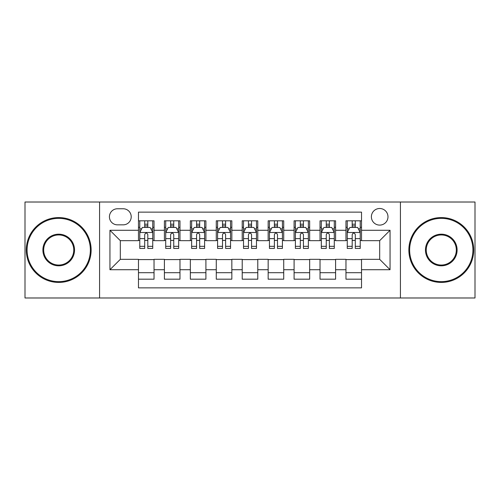 <?xml version="1.0" encoding="UTF-8"?>
<svg xmlns="http://www.w3.org/2000/svg" width="500" height="500" viewBox="0 0 500 500"><rect width="100%" height="100%" fill="white"/><g stroke="black" fill="none" stroke-linecap="round" stroke-linejoin="round"><path stroke-width="0.75" d="M379.681 208.5A8.3 8.3 0 0 0 371.381 216.8A8.3 8.3 0 0 0 379.681 225.1A8.3 8.3 0 0 0 387.981 216.8A8.3 8.3 0 0 0 379.681 208.5M400.431 297.981L475 297.981L475 202.019L400.431 202.019L400.431 297.981L99.569 297.981L99.569 202.019L25 202.019L25 297.981L99.569 297.981M361.525 220.819L345.962 220.819L345.962 230.287L335.594 230.287L335.594 240.662L345.962 240.662L345.962 230.287M335.594 230.287L335.594 220.819L320.031 220.819L320.031 230.287L309.656 230.287L309.656 240.662L320.031 240.662L320.031 230.287M309.656 230.287L309.656 220.819L294.094 220.819L294.094 230.287L283.719 230.287L283.719 240.662L294.094 240.662L294.094 230.287M283.719 230.287L283.719 220.819L268.156 220.819L268.156 230.287L257.781 230.287L257.781 240.662L268.156 240.662L268.156 230.287M257.781 230.287L257.781 220.819L242.219 220.819L242.219 230.287L231.844 230.287L231.844 240.662L242.219 240.662L242.219 230.287M231.844 230.287L231.844 220.819L216.281 220.819L216.281 230.287L205.906 230.287L205.906 240.662L216.281 240.662L216.281 230.287M205.906 230.287L205.906 220.819L190.344 220.819L190.344 230.287L179.969 230.287L179.969 240.662L190.344 240.662L190.344 230.287M179.969 230.287L179.969 220.819L164.406 220.819L164.406 240.662L154.037 240.662L154.037 220.819L138.475 220.819M138.475 279.181L154.037 279.181L154.037 259.337L164.406 259.337L164.406 279.181L179.969 279.181L179.969 259.337L190.344 259.337L190.344 269.713L179.969 269.713M190.344 269.713L190.344 279.181L205.906 279.181L205.906 259.337L216.281 259.337L216.281 269.713L205.906 269.713M216.281 269.713L216.281 279.181L231.844 279.181L231.844 259.337L242.219 259.337L242.219 269.713L231.844 269.713M242.219 269.713L242.219 279.181L257.781 279.181L257.781 259.337L268.156 259.337L268.156 269.713L257.781 269.713M268.156 269.713L268.156 279.181L283.719 279.181L283.719 259.337L294.094 259.337L294.094 269.713L283.719 269.713M294.094 269.713L294.094 279.181L309.656 279.181L309.656 259.337L320.031 259.337L320.031 269.713L309.656 269.713M320.031 269.713L320.031 279.181L335.594 279.181L335.594 259.337L345.962 259.337L345.962 269.713L335.594 269.713M117.463 224.844L123.169 224.844A8.037 8.037 0 0 0 131.213 216.8A8.037 8.037 0 0 0 123.169 208.762L117.463 208.762A8.037 8.037 0 0 0 109.425 216.8A8.037 8.037 0 0 0 117.463 224.844M400.431 202.019L99.569 202.019M361.525 230.287L361.525 212.131L138.475 212.131L138.475 240.662L120.319 240.662L120.319 259.337L138.475 259.337L138.475 287.869L361.525 287.869L361.525 259.337L379.681 259.337L379.681 240.662L361.525 240.662L361.525 230.287L390.056 230.287L390.056 269.713L361.525 269.713M138.475 269.713L109.944 269.713L109.944 230.287L138.475 230.287M345.962 269.713L345.962 279.181L361.525 279.181M138.475 227.306L139.769 227.306M144.7 227.306L147.812 227.306M152.738 227.306L154.037 227.306M138.475 240.406L139.769 240.406M144.7 240.406L147.812 240.406M152.738 240.406L154.037 240.406M138.475 259.594L154.037 259.594M138.475 272.694L154.037 272.694M164.406 240.406L165.706 240.406M170.631 240.406L173.744 240.406M178.675 240.406L179.969 240.406M164.406 227.306L165.706 227.306M170.631 227.306L173.744 227.306M178.675 227.306L179.969 227.306M164.406 259.594L179.969 259.594M164.406 272.694L179.969 272.694M190.344 259.594L205.906 259.594M190.344 272.694L205.906 272.694M190.344 227.306L191.644 227.306M196.569 227.306L199.681 227.306M204.613 227.306L205.906 227.306M190.344 240.406L191.644 240.406M196.569 240.406L199.681 240.406M204.613 240.406L205.906 240.406M216.281 259.594L231.844 259.594M216.281 272.694L231.844 272.694M216.281 227.306L217.581 227.306M222.506 227.306L225.619 227.306M230.55 227.306L231.844 227.306M216.281 240.406L217.581 240.406M222.506 240.406L225.619 240.406M230.55 240.406L231.844 240.406M242.219 259.594L257.781 259.594M242.219 272.694L257.781 272.694M242.219 227.306L243.519 227.306M248.444 227.306L251.556 227.306M256.481 227.306L257.781 227.306M242.219 240.406L243.519 240.406M248.444 240.406L251.556 240.406M256.481 240.406L257.781 240.406M268.156 259.594L283.719 259.594M268.156 272.694L283.719 272.694M268.156 227.306L269.45 227.306M274.381 227.306L277.494 227.306M282.419 227.306L283.719 227.306M268.156 240.406L269.45 240.406M274.381 240.406L277.494 240.406M282.419 240.406L283.719 240.406M294.094 259.594L309.656 259.594M294.094 272.694L309.656 272.694M294.094 227.306L295.387 227.306M300.319 227.306L303.431 227.306M308.356 227.306L309.656 227.306M294.094 240.406L295.387 240.406M300.319 240.406L303.431 240.406M308.356 240.406L309.656 240.406M320.031 259.594L335.594 259.594M320.031 272.694L335.594 272.694M320.031 227.306L321.325 227.306M326.256 227.306L329.369 227.306M334.294 227.306L335.594 227.306M320.031 240.406L321.325 240.406M326.256 240.406L329.369 240.406M334.294 240.406L335.594 240.406M345.962 259.594L361.525 259.594M345.962 272.694L361.525 272.694M345.962 227.306L347.262 227.306M352.188 227.306L355.3 227.306M360.231 227.306L361.525 227.306M345.962 240.406L347.262 240.406M352.188 240.406L355.3 240.406M360.231 240.406L361.525 240.406M120.319 240.662L109.944 230.287M120.319 259.337L109.944 269.713M390.056 230.287L379.681 240.662M390.056 269.713L379.681 259.337M147.812 224.194L144.7 224.194M152.738 246.331L147.812 246.331L147.812 248.444L152.738 248.444L152.738 232.625L150.144 227.438L142.363 227.438L139.769 232.625L139.769 248.444L144.7 248.444L144.7 246.331L139.769 246.331M139.769 232.625L139.769 220.819M152.738 232.625L152.738 220.819M144.7 227.438L144.7 220.819M147.812 220.819L147.812 227.438M147.812 246.331L147.812 234.569C146.775 232.569 145.738 232.569 144.7 234.569L144.7 246.331M58.719 218.356A31.644 31.644 0 0 0 27.075 250A31.644 31.644 0 0 0 58.719 281.644A31.644 31.644 0 0 0 90.363 250A31.644 31.644 0 0 0 58.719 218.356M58.719 282.419A32.419 32.419 0 0 1 26.294 250A32.419 32.419 0 0 1 58.719 217.581A32.419 32.419 0 0 1 91.137 250A32.419 32.419 0 0 1 58.719 282.419M58.719 234.181A15.819 15.819 0 0 1 74.538 250A15.819 15.819 0 0 1 58.719 265.819A15.819 15.819 0 0 1 42.894 250A15.819 15.819 0 0 1 58.719 234.181M58.719 265.044A15.044 15.044 0 0 0 73.763 250A15.044 15.044 0 0 0 58.719 234.956A15.044 15.044 0 0 0 43.675 250A15.044 15.044 0 0 0 58.719 265.044M441.281 218.356A31.644 31.644 0 0 0 409.637 250A31.644 31.644 0 0 0 441.281 281.644A31.644 31.644 0 0 0 472.925 250A31.644 31.644 0 0 0 441.281 218.356M441.281 282.419A32.419 32.419 0 0 1 408.862 250A32.419 32.419 0 0 1 441.281 217.581A32.419 32.419 0 0 1 473.706 250A32.419 32.419 0 0 1 441.281 282.419M441.281 234.181A15.819 15.819 0 0 1 457.106 250A15.819 15.819 0 0 1 441.281 265.819A15.819 15.819 0 0 1 425.462 250A15.819 15.819 0 0 1 441.281 234.181M441.281 265.044A15.044 15.044 0 0 0 456.325 250A15.044 15.044 0 0 0 441.281 234.956A15.044 15.044 0 0 0 426.238 250A15.044 15.044 0 0 0 441.281 265.044M173.744 224.194L170.631 224.194M178.675 246.331L173.744 246.331L173.744 248.444L178.675 248.444L178.675 232.625L176.081 227.438L168.3 227.438L165.706 232.625L165.706 248.444L170.631 248.444L170.631 246.331L165.706 246.331M165.706 232.625L165.706 220.819M178.675 232.625L178.675 220.819M170.631 227.438L170.631 220.819M173.744 220.819L173.744 227.438M173.744 246.331L173.744 234.569C172.712 232.569 171.675 232.569 170.631 234.569L170.631 246.331M199.681 224.194L196.569 224.194M204.613 246.331L199.681 246.331L199.681 248.444L204.613 248.444L204.613 232.625L202.019 227.438L194.237 227.438L191.644 232.625L191.644 248.444L196.569 248.444L196.569 246.331L191.644 246.331M191.644 232.625L191.644 220.819M204.613 232.625L204.613 220.819M196.569 227.438L196.569 220.819M199.681 220.819L199.681 227.438M199.681 246.331L199.681 234.569C198.65 232.569 197.613 232.569 196.569 234.569L196.569 246.331M225.619 224.194L222.506 224.194M230.55 246.331L225.619 246.331L225.619 248.444L230.55 248.444L230.55 232.625L227.956 227.438L220.175 227.438L217.581 232.625L217.581 248.444L222.506 248.444L222.506 246.331L217.581 246.331M217.581 232.625L217.581 220.819M230.55 232.625L230.55 220.819M222.506 227.438L222.506 220.819M225.619 220.819L225.619 227.438M225.619 246.331L225.619 234.569C224.581 232.569 223.544 232.569 222.506 234.569L222.506 246.331M251.556 224.194L248.444 224.194M256.481 246.331L251.556 246.331L251.556 248.444L256.481 248.444L256.481 232.625L253.888 227.438L246.112 227.438L243.519 232.625L243.519 248.444L248.444 248.444L248.444 246.331L243.519 246.331M243.519 232.625L243.519 220.819M256.481 232.625L256.481 220.819M248.444 227.438L248.444 220.819M251.556 220.819L251.556 227.438M251.556 246.331L251.556 234.569C250.519 232.569 249.481 232.569 248.444 234.569L248.444 246.331M277.494 224.194L274.381 224.194M282.419 246.331L277.494 246.331L277.494 248.444L282.419 248.444L282.419 232.625L279.825 227.438L272.044 227.438L269.45 232.625L269.45 248.444L274.381 248.444L274.381 246.331L269.45 246.331M269.45 232.625L269.45 220.819M282.419 232.625L282.419 220.819M274.381 227.438L274.381 220.819M277.494 220.819L277.494 227.438M277.494 246.331L277.494 234.569C276.456 232.569 275.419 232.569 274.381 234.569L274.381 246.331M303.431 224.194L300.319 224.194M308.356 246.331L303.431 246.331L303.431 248.444L308.356 248.444L308.356 232.625L305.763 227.438L297.981 227.438L295.387 232.625L295.387 248.444L300.319 248.444L300.319 246.331L295.387 246.331M295.387 232.625L295.387 220.819M308.356 232.625L308.356 220.819M300.319 227.438L300.319 220.819M303.431 220.819L303.431 227.438M303.431 246.331L303.431 234.569C302.394 232.569 301.356 232.569 300.319 234.569L300.319 246.331M329.369 224.194L326.256 224.194M334.294 246.331L329.369 246.331L329.369 248.444L334.294 248.444L334.294 232.625L331.7 227.438L323.919 227.438L321.325 232.625L321.325 248.444L326.256 248.444L326.256 246.331L321.325 246.331M321.325 232.625L321.325 220.819M334.294 232.625L334.294 220.819M326.256 227.438L326.256 220.819M329.369 220.819L329.369 227.438M329.369 246.331L329.369 234.569C328.331 232.569 327.294 232.569 326.256 234.569L326.256 246.331M355.3 224.194L352.188 224.194M360.231 246.331L355.3 246.331L355.3 248.444L360.231 248.444L360.231 232.625L357.638 227.438L349.856 227.438L347.262 232.625L347.262 248.444L352.188 248.444L352.188 246.331L347.262 246.331M347.262 232.625L347.262 220.819M360.231 232.625L360.231 220.819M352.188 227.438L352.188 220.819M355.3 220.819L355.3 227.438M355.3 246.331L355.3 234.569C354.269 232.569 353.231 232.569 352.188 234.569L352.188 246.331M164.406 269.713L154.037 269.713M164.406 230.287L154.037 230.287M152.675 232.494L139.831 232.494M139.769 228.863L141.65 228.863M150.856 228.863L152.738 228.863M144.7 238.631L139.769 238.631M152.738 238.631L147.812 238.631M147.812 225.844L144.7 225.844M178.612 232.494L165.769 232.494M165.706 228.863L167.587 228.863M176.794 228.863L178.675 228.863M170.631 238.631L165.706 238.631M178.675 238.631L173.744 238.631M173.744 225.844L170.631 225.844M204.544 232.494L191.706 232.494M191.644 228.863L193.525 228.863M202.731 228.863L204.613 228.863M196.569 238.631L191.644 238.631M204.613 238.631L199.681 238.631M199.681 225.844L196.569 225.844M230.481 232.494L217.644 232.494M217.581 228.863L219.456 228.863M228.669 228.863L230.55 228.863M222.506 238.631L217.581 238.631M230.55 238.631L225.619 238.631M225.619 225.844L222.506 225.844M256.419 232.494L243.581 232.494M243.519 228.863L245.394 228.863M254.606 228.863L256.481 228.863M248.444 238.631L243.519 238.631M256.481 238.631L251.556 238.631M251.556 225.844L248.444 225.844M282.356 232.494L269.519 232.494M269.45 228.863L271.331 228.863M280.544 228.863L282.419 228.863M274.381 238.631L269.45 238.631M282.419 238.631L277.494 238.631M277.494 225.844L274.381 225.844M308.294 232.494L295.456 232.494M295.387 228.863L297.269 228.863M306.475 228.863L308.356 228.863M300.319 238.631L295.387 238.631M308.356 238.631L303.431 238.631M303.431 225.844L300.319 225.844M334.231 232.494L321.388 232.494M321.325 228.863L323.206 228.863M332.413 228.863L334.294 228.863M326.256 238.631L321.325 238.631M334.294 238.631L329.369 238.631M329.369 225.844L326.256 225.844M360.169 232.494L347.325 232.494M347.262 228.863L349.144 228.863M358.35 228.863L360.231 228.863M352.188 238.631L347.262 238.631M360.231 238.631L355.3 238.631M355.3 225.844L352.188 225.844"/></g></svg>
